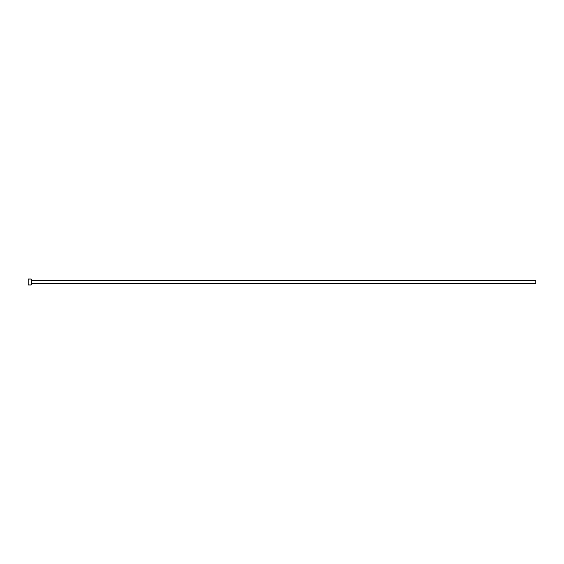 <?xml version="1.0" encoding="UTF-8"?>
<svg xmlns="http://www.w3.org/2000/svg" width="564" height="564" viewBox="0 0 564 564"><rect width="100%" height="100%" fill="white"/><g stroke="black" fill="none" stroke-linecap="round" stroke-linejoin="round"><path stroke-width="0.85" d="M31.224 280.484L535.8 280.484L535.8 283.516L31.224 283.516M31.224 282L31.224 285.024L28.2 285.024L28.2 278.976L31.224 278.976L31.224 282"/></g></svg>
